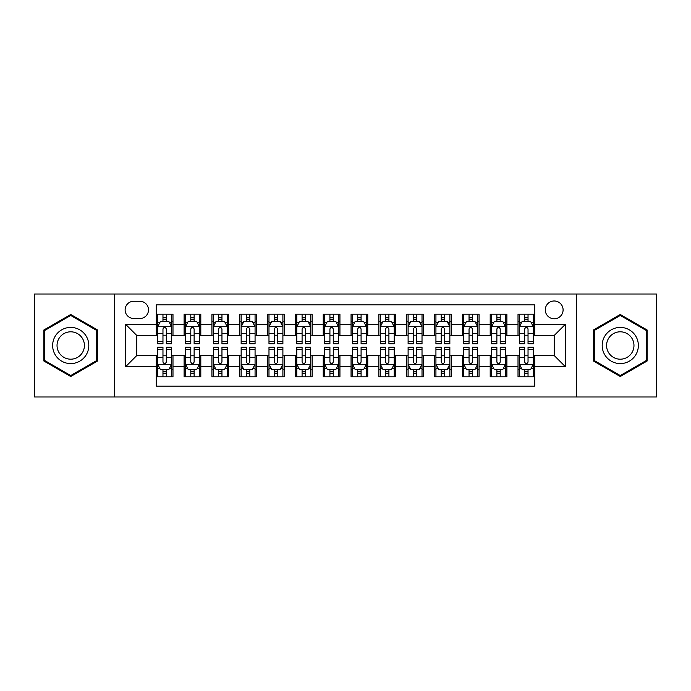 <?xml version="1.0" encoding="UTF-8"?>
<svg xmlns="http://www.w3.org/2000/svg" width="691" height="691" viewBox="0 0 691 691"><rect width="100%" height="100%" fill="white"/><g stroke="black" fill="none" stroke-linecap="round" stroke-linejoin="round"><path stroke-width="1.04" d="M554.191 300.982A8.905 8.905 0 0 0 545.285 309.888A8.905 8.905 0 0 0 554.191 318.784A8.905 8.905 0 0 0 563.096 309.888A8.905 8.905 0 0 0 554.191 300.982M576.449 396.98L656.45 396.98L656.45 294.02L576.449 294.02L576.449 396.98L114.551 396.98L114.551 294.02L34.55 294.02L34.55 396.98L114.551 396.98M534.713 314.198L518.017 314.198L518.017 324.355L506.892 324.355L506.892 335.481L518.017 335.481L518.017 324.355M506.892 324.355L506.892 314.198L490.195 314.198L490.195 324.355L479.062 324.355L479.062 335.481L490.195 335.481L490.195 324.355M479.062 324.355L479.062 314.198L462.365 314.198L462.365 324.355L451.24 324.355L451.24 335.481L462.365 335.481L462.365 324.355M451.24 324.355L451.24 314.198L434.544 314.198L434.544 324.355L423.41 324.355L423.41 335.481L434.544 335.481L434.544 324.355M423.41 324.355L423.41 314.198L406.714 314.198L406.714 324.355L395.589 324.355L395.589 335.481L406.714 335.481L406.714 324.355M395.589 324.355L395.589 314.198L378.893 314.198L378.893 324.355L367.759 324.355L367.759 335.481L378.893 335.481L378.893 324.355M367.759 324.355L367.759 314.198L351.063 314.198L351.063 324.355L339.937 324.355L339.937 335.481L351.063 335.481L351.063 324.355M339.937 324.355L339.937 314.198L323.241 314.198L323.241 324.355L312.107 324.355L312.107 335.481L323.241 335.481L323.241 324.355M312.107 324.355L312.107 314.198L295.411 314.198L295.411 324.355L284.286 324.355L284.286 335.481L295.411 335.481L295.411 324.355M284.286 324.355L284.286 314.198L267.59 314.198L267.59 324.355L256.456 324.355L256.456 335.481L267.59 335.481L267.59 324.355M256.456 324.355L256.456 314.198L239.76 314.198L239.76 324.355L228.635 324.355L228.635 335.481L239.76 335.481L239.76 324.355M228.635 324.355L228.635 314.198L211.938 314.198L211.938 324.355L200.805 324.355L200.805 335.481L211.938 335.481L211.938 324.355M200.805 324.355L200.805 314.198L184.108 314.198L184.108 335.481L172.983 335.481L172.983 314.198L156.287 314.198M156.287 376.802L172.983 376.802L172.983 355.52L184.108 355.52L184.108 376.802L200.805 376.802L200.805 355.52L211.938 355.52L211.938 366.645L200.805 366.645M211.938 366.645L211.938 376.802L228.635 376.802L228.635 355.52L239.76 355.52L239.76 366.645L228.635 366.645M239.76 366.645L239.76 376.802L256.456 376.802L256.456 355.52L267.59 355.52L267.59 366.645L256.456 366.645M267.59 366.645L267.59 376.802L284.286 376.802L284.286 355.52L295.411 355.52L295.411 366.645L284.286 366.645M295.411 366.645L295.411 376.802L312.107 376.802L312.107 355.52L323.241 355.52L323.241 366.645L312.107 366.645M323.241 366.645L323.241 376.802L339.937 376.802L339.937 355.52L351.063 355.52L351.063 366.645L339.937 366.645M351.063 366.645L351.063 376.802L367.759 376.802L367.759 355.52L378.893 355.52L378.893 366.645L367.759 366.645M378.893 366.645L378.893 376.802L395.589 376.802L395.589 355.52L406.714 355.52L406.714 366.645L395.589 366.645M406.714 366.645L406.714 376.802L423.41 376.802L423.41 355.52L434.544 355.52L434.544 366.645L423.41 366.645M434.544 366.645L434.544 376.802L451.24 376.802L451.24 355.52L462.365 355.52L462.365 366.645L451.24 366.645M462.365 366.645L462.365 376.802L479.062 376.802L479.062 355.52L490.195 355.52L490.195 366.645L479.062 366.645M490.195 366.645L490.195 376.802L506.892 376.802L506.892 355.52L518.017 355.52L518.017 366.645L506.892 366.645M133.752 318.508L139.867 318.508A8.629 8.629 0 0 0 148.496 309.888A8.629 8.629 0 0 0 139.867 301.259L133.752 301.259A8.629 8.629 0 0 0 125.123 309.888A8.629 8.629 0 0 0 133.752 318.508M576.449 294.02L114.551 294.02M534.713 324.355L534.713 304.878L156.287 304.878L156.287 335.481L136.809 335.481L136.809 355.52L156.287 355.52L156.287 386.122L534.713 386.122L534.713 355.52L554.191 355.52L554.191 335.481L534.713 335.481L534.713 324.355L565.324 324.355L565.324 366.645L534.713 366.645M156.287 366.645L125.676 366.645L125.676 324.355L156.287 324.355M518.017 366.645L518.017 376.802L534.713 376.802M156.287 321.151L157.678 321.151M162.964 321.151L166.306 321.151M171.593 321.151L172.983 321.151M156.287 335.204L157.678 335.204M162.964 335.204L166.306 335.204M171.593 335.204L172.983 335.204M156.287 355.796L157.678 355.796M162.964 355.796L166.306 355.796M171.593 355.796L172.983 355.796M156.287 369.849L157.678 369.849M162.964 369.849L166.306 369.849M171.593 369.849L172.983 369.849M184.108 335.204L185.508 335.204M190.794 335.204L194.128 335.204M199.414 335.204L200.805 335.204M184.108 321.151L185.508 321.151M190.794 321.151L194.128 321.151M199.414 321.151L200.805 321.151M184.108 355.796L185.508 355.796M190.794 355.796L194.128 355.796M199.414 355.796L200.805 355.796M184.108 369.849L185.508 369.849M190.794 369.849L194.128 369.849M199.414 369.849L200.805 369.849M211.938 355.796L213.329 355.796M218.615 355.796L221.958 355.796M227.244 355.796L228.635 355.796M211.938 369.849L213.329 369.849M218.615 369.849L221.958 369.849M227.244 369.849L228.635 369.849M211.938 321.151L213.329 321.151M218.615 321.151L221.958 321.151M227.244 321.151L228.635 321.151M211.938 335.204L213.329 335.204M218.615 335.204L221.958 335.204M227.244 335.204L228.635 335.204M239.76 355.796L241.15 355.796M246.445 355.796L249.779 355.796M255.065 355.796L256.456 355.796M239.76 369.849L241.15 369.849M246.445 369.849L249.779 369.849M255.065 369.849L256.456 369.849M239.76 321.151L241.15 321.151M246.445 321.151L249.779 321.151M255.065 321.151L256.456 321.151M239.76 335.204L241.15 335.204M246.445 335.204L249.779 335.204M255.065 335.204L256.456 335.204M267.59 355.796L268.98 355.796M274.267 355.796L277.609 355.796M282.895 355.796L284.286 355.796M267.59 369.849L268.98 369.849M274.267 369.849L277.609 369.849M282.895 369.849L284.286 369.849M267.59 321.151L268.98 321.151M274.267 321.151L277.609 321.151M282.895 321.151L284.286 321.151M267.59 335.204L268.98 335.204M274.267 335.204L277.609 335.204M282.895 335.204L284.286 335.204M295.411 355.796L296.802 355.796M302.088 355.796L305.431 355.796M310.717 355.796L312.107 355.796M295.411 369.849L296.802 369.849M302.088 369.849L305.431 369.849M310.717 369.849L312.107 369.849M295.411 321.151L296.802 321.151M302.088 321.151L305.431 321.151M310.717 321.151L312.107 321.151M295.411 335.204L296.802 335.204M302.088 335.204L305.431 335.204M310.717 335.204L312.107 335.204M323.241 355.796L324.632 355.796M329.918 355.796L333.261 355.796M338.547 355.796L339.937 355.796M323.241 369.849L324.632 369.849M329.918 369.849L333.261 369.849M338.547 369.849L339.937 369.849M323.241 321.151L324.632 321.151M329.918 321.151L333.261 321.151M338.547 321.151L339.937 321.151M323.241 335.204L324.632 335.204M329.918 335.204L333.261 335.204M338.547 335.204L339.937 335.204M351.063 355.796L352.453 355.796M357.739 355.796L361.082 355.796M366.368 355.796L367.759 355.796M351.063 369.849L352.453 369.849M357.739 369.849L361.082 369.849M366.368 369.849L367.759 369.849M351.063 321.151L352.453 321.151M357.739 321.151L361.082 321.151M366.368 321.151L367.759 321.151M351.063 335.204L352.453 335.204M357.739 335.204L361.082 335.204M366.368 335.204L367.759 335.204M378.893 355.796L380.283 355.796M385.569 355.796L388.912 355.796M394.198 355.796L395.589 355.796M378.893 369.849L380.283 369.849M385.569 369.849L388.912 369.849M394.198 369.849L395.589 369.849M378.893 321.151L380.283 321.151M385.569 321.151L388.912 321.151M394.198 321.151L395.589 321.151M378.893 335.204L380.283 335.204M385.569 335.204L388.912 335.204M394.198 335.204L395.589 335.204M406.714 355.796L408.105 355.796M413.391 355.796L416.733 355.796M422.02 355.796L423.41 355.796M406.714 369.849L408.105 369.849M413.391 369.849L416.733 369.849M422.02 369.849L423.41 369.849M406.714 321.151L408.105 321.151M413.391 321.151L416.733 321.151M422.02 321.151L423.41 321.151M406.714 335.204L408.105 335.204M413.391 335.204L416.733 335.204M422.02 335.204L423.41 335.204M434.544 355.796L435.935 355.796M441.221 355.796L444.555 355.796M449.85 355.796L451.24 355.796M434.544 369.849L435.935 369.849M441.221 369.849L444.555 369.849M449.85 369.849L451.24 369.849M434.544 321.151L435.935 321.151M441.221 321.151L444.555 321.151M449.85 321.151L451.24 321.151M434.544 335.204L435.935 335.204M441.221 335.204L444.555 335.204M449.85 335.204L451.24 335.204M462.365 355.796L463.756 355.796M469.042 355.796L472.385 355.796M477.671 355.796L479.062 355.796M462.365 369.849L463.756 369.849M469.042 369.849L472.385 369.849M477.671 369.849L479.062 369.849M462.365 321.151L463.756 321.151M469.042 321.151L472.385 321.151M477.671 321.151L479.062 321.151M462.365 335.204L463.756 335.204M469.042 335.204L472.385 335.204M477.671 335.204L479.062 335.204M490.195 355.796L491.586 355.796M496.872 355.796L500.206 355.796M505.492 355.796L506.892 355.796M490.195 369.849L491.586 369.849M496.872 369.849L500.206 369.849M505.492 369.849L506.892 369.849M490.195 321.151L491.586 321.151M496.872 321.151L500.206 321.151M505.492 321.151L506.892 321.151M490.195 335.204L491.586 335.204M496.872 335.204L500.206 335.204M505.492 335.204L506.892 335.204M518.017 355.796L519.407 355.796M524.694 355.796L528.036 355.796M533.322 355.796L534.713 355.796M518.017 369.849L519.407 369.849M524.694 369.849L528.036 369.849M533.322 369.849L534.713 369.849M518.017 321.151L519.407 321.151M524.694 321.151L528.036 321.151M533.322 321.151L534.713 321.151M518.017 335.204L519.407 335.204M524.694 335.204L528.036 335.204M533.322 335.204L534.713 335.204M136.809 335.481L125.676 324.355M136.809 355.52L125.676 366.645M565.324 324.355L554.191 335.481M565.324 366.645L554.191 355.52M70.724 376.509L97.578 361.004L97.578 329.996L70.724 314.491L43.87 329.996L43.87 361.004L70.724 376.509M647.13 329.996L620.276 314.491L593.422 329.996L593.422 361.004L620.276 376.509L647.13 361.004L647.13 329.996M166.306 317.817L162.964 317.817M171.593 341.561L166.306 341.561L166.306 343.833L171.593 343.833L171.593 326.86L168.811 321.289L160.459 321.289L157.678 326.86L157.678 343.833L162.964 343.833L162.964 341.561L157.678 341.561M157.678 326.86L157.678 314.198M171.593 326.86L171.593 314.198M162.964 321.289L162.964 314.198M166.306 314.198L166.306 321.289M166.306 341.561L166.306 328.942C165.192 326.8 164.078 326.8 162.964 328.942L162.964 341.561M162.964 373.183L166.306 373.183M157.678 349.439L162.964 349.439L162.964 347.167L157.678 347.167L157.678 364.14L160.459 369.711L168.811 369.711L171.593 364.14L171.593 347.167L166.306 347.167L166.306 349.439L171.593 349.439M171.593 364.14L171.593 376.802M157.678 364.14L157.678 376.802M166.306 369.711L166.306 376.802M162.964 376.802L162.964 369.711M162.964 349.439L162.964 362.058C164.078 364.2 165.192 364.2 166.306 362.058L166.306 349.439M70.724 327.413A18.087 18.087 0 0 0 52.637 345.5A18.087 18.087 0 0 0 70.724 363.587A18.087 18.087 0 0 0 88.811 345.5A18.087 18.087 0 0 0 70.724 327.413M70.724 331.81A13.69 13.69 0 0 0 57.033 345.5A13.69 13.69 0 0 0 70.724 359.19A13.69 13.69 0 0 0 84.414 345.5A13.69 13.69 0 0 0 70.724 331.81M96.74 360.521L70.724 375.541L44.708 360.521L44.708 330.479L70.724 315.459L96.74 330.479L96.74 360.521M604.616 336.457A18.087 18.087 0 0 0 611.233 361.16A18.087 18.087 0 0 0 635.945 354.543A18.087 18.087 0 0 0 629.32 329.84A18.087 18.087 0 0 0 604.616 336.457M608.417 338.65A13.69 13.69 0 0 0 613.427 357.359A13.69 13.69 0 0 0 632.135 352.35A13.69 13.69 0 0 0 627.126 333.641A13.69 13.69 0 0 0 608.417 338.65M646.292 330.479L646.292 360.521L620.276 375.541L594.26 360.521L594.26 330.479L620.276 315.459L646.292 330.479M194.128 317.817L190.794 317.817M199.414 341.561L194.128 341.561L194.128 343.833L199.414 343.833L199.414 326.86L196.633 321.289L188.289 321.289L185.508 326.86L185.508 343.833L190.794 343.833L190.794 341.561L185.508 341.561M185.508 326.86L185.508 314.198M199.414 326.86L199.414 314.198M190.794 321.289L190.794 314.198M194.128 314.198L194.128 321.289M194.128 341.561L194.128 328.942C193.014 326.8 191.908 326.8 190.794 328.942L190.794 341.561M221.958 317.817L218.615 317.817M227.244 341.561L221.958 341.561L221.958 343.833L227.244 343.833L227.244 326.86L224.463 321.289L216.11 321.289L213.329 326.86L213.329 343.833L218.615 343.833L218.615 341.561L213.329 341.561M213.329 326.86L213.329 314.198M227.244 326.86L227.244 314.198M218.615 321.289L218.615 314.198M221.958 314.198L221.958 321.289M221.958 341.561L221.958 328.942C220.844 326.8 219.729 326.8 218.615 328.942L218.615 341.561M249.779 317.817L246.445 317.817M255.065 341.561L249.779 341.561L249.779 343.833L255.065 343.833L255.065 326.86L252.284 321.289L243.94 321.289L241.15 326.86L241.15 343.833L246.445 343.833L246.445 341.561L241.15 341.561M241.15 326.86L241.15 314.198M255.065 326.86L255.065 314.198M246.445 321.289L246.445 314.198M249.779 314.198L249.779 321.289M249.779 341.561L249.779 328.942C248.665 326.8 247.559 326.8 246.445 328.942L246.445 341.561M277.609 317.817L274.267 317.817M282.895 341.561L277.609 341.561L277.609 343.833L282.895 343.833L282.895 326.86L280.114 321.289L271.762 321.289L268.98 326.86L268.98 343.833L274.267 343.833L274.267 341.561L268.98 341.561M268.98 326.86L268.98 314.198M282.895 326.86L282.895 314.198M274.267 321.289L274.267 314.198M277.609 314.198L277.609 321.289M277.609 341.561L277.609 328.942C276.495 326.8 275.381 326.8 274.267 328.942L274.267 341.561M190.794 373.183L194.128 373.183M185.508 349.439L190.794 349.439L190.794 347.167L185.508 347.167L185.508 364.14L188.289 369.711L196.633 369.711L199.414 364.14L199.414 347.167L194.128 347.167L194.128 349.439L199.414 349.439M199.414 364.14L199.414 376.802M185.508 364.14L185.508 376.802M194.128 369.711L194.128 376.802M190.794 376.802L190.794 369.711M190.794 349.439L190.794 362.058C191.899 364.2 193.014 364.2 194.128 362.058L194.128 349.439M218.615 373.183L221.958 373.183M213.329 349.439L218.615 349.439L218.615 347.167L213.329 347.167L213.329 364.14L216.11 369.711L224.463 369.711L227.244 364.14L227.244 347.167L221.958 347.167L221.958 349.439L227.244 349.439M227.244 364.14L227.244 376.802M213.329 364.14L213.329 376.802M221.958 369.711L221.958 376.802M218.615 376.802L218.615 369.711M218.615 349.439L218.615 362.058C219.729 364.2 220.844 364.2 221.958 362.058L221.958 349.439M246.445 373.183L249.779 373.183M241.15 349.439L246.445 349.439L246.445 347.167L241.15 347.167L241.15 364.14L243.94 369.711L252.284 369.711L255.065 364.14L255.065 347.167L249.779 347.167L249.779 349.439L255.065 349.439M255.065 364.14L255.065 376.802M241.15 364.14L241.15 376.802M249.779 369.711L249.779 376.802M246.445 376.802L246.445 369.711M246.445 349.439L246.445 362.058C247.551 364.2 248.665 364.2 249.779 362.058L249.779 349.439M274.267 373.183L277.609 373.183M268.98 349.439L274.267 349.439L274.267 347.167L268.98 347.167L268.98 364.14L271.762 369.711L280.114 369.711L282.895 364.14L282.895 347.167L277.609 347.167L277.609 349.439L282.895 349.439M282.895 364.14L282.895 376.802M268.98 364.14L268.98 376.802M277.609 369.711L277.609 376.802M274.267 376.802L274.267 369.711M274.267 349.439L274.267 362.058C275.381 364.2 276.495 364.2 277.609 362.058L277.609 349.439M305.431 317.817L302.088 317.817M310.717 341.561L305.431 341.561L305.431 343.833L310.717 343.833L310.717 326.86L307.936 321.289L299.592 321.289L296.802 326.86L296.802 343.833L302.088 343.833L302.088 341.561L296.802 341.561M296.802 326.86L296.802 314.198M310.717 326.86L310.717 314.198M302.088 321.289L302.088 314.198M305.431 314.198L305.431 321.289M305.431 341.561L305.431 328.942C304.316 326.8 303.211 326.8 302.088 328.942L302.088 341.561M302.088 373.183L305.431 373.183M296.802 349.439L302.088 349.439L302.088 347.167L296.802 347.167L296.802 364.14L299.592 369.711L307.936 369.711L310.717 364.14L310.717 347.167L305.431 347.167L305.431 349.439L310.717 349.439M310.717 364.14L310.717 376.802M296.802 364.14L296.802 376.802M305.431 369.711L305.431 376.802M302.088 376.802L302.088 369.711M302.088 349.439L302.088 362.058C303.202 364.2 304.316 364.2 305.431 362.058L305.431 349.439M333.261 317.817L329.918 317.817M338.547 341.561L333.261 341.561L333.261 343.833L338.547 343.833L338.547 326.86L335.757 321.289L327.413 321.289L324.632 326.86L324.632 343.833L329.918 343.833L329.918 341.561L324.632 341.561M324.632 326.86L324.632 314.198M338.547 326.86L338.547 314.198M329.918 321.289L329.918 314.198M333.261 314.198L333.261 321.289M333.261 341.561L333.261 328.942C332.146 326.8 331.032 326.8 329.918 328.942L329.918 341.561M329.918 373.183L333.261 373.183M324.632 349.439L329.918 349.439L329.918 347.167L324.632 347.167L324.632 364.14L327.413 369.711L335.757 369.711L338.547 364.14L338.547 347.167L333.261 347.167L333.261 349.439L338.547 349.439M338.547 364.14L338.547 376.802M324.632 364.14L324.632 376.802M333.261 369.711L333.261 376.802M329.918 376.802L329.918 369.711M329.918 349.439L329.918 362.058C331.032 364.2 332.146 364.2 333.261 362.058L333.261 349.439M361.082 317.817L357.739 317.817M366.368 341.561L361.082 341.561L361.082 343.833L366.368 343.833L366.368 326.86L363.587 321.289L355.243 321.289L352.453 326.86L352.453 343.833L357.739 343.833L357.739 341.561L352.453 341.561M352.453 326.86L352.453 314.198M366.368 326.86L366.368 314.198M357.739 321.289L357.739 314.198M361.082 314.198L361.082 321.289M361.082 341.561L361.082 328.942C359.968 326.8 358.854 326.8 357.739 328.942L357.739 341.561M357.739 373.183L361.082 373.183M352.453 349.439L357.739 349.439L357.739 347.167L352.453 347.167L352.453 364.14L355.243 369.711L363.587 369.711L366.368 364.14L366.368 347.167L361.082 347.167L361.082 349.439L366.368 349.439M366.368 364.14L366.368 376.802M352.453 364.14L352.453 376.802M361.082 369.711L361.082 376.802M357.739 376.802L357.739 369.711M357.739 349.439L357.739 362.058C358.854 364.2 359.968 364.2 361.082 362.058L361.082 349.439M388.912 317.817L385.569 317.817M394.198 341.561L388.912 341.561L388.912 343.833L394.198 343.833L394.198 326.86L391.408 321.289L383.064 321.289L380.283 326.86L380.283 343.833L385.569 343.833L385.569 341.561L380.283 341.561M380.283 326.86L380.283 314.198M394.198 326.86L394.198 314.198M385.569 321.289L385.569 314.198M388.912 314.198L388.912 321.289M388.912 341.561L388.912 328.942C387.798 326.8 386.684 326.8 385.569 328.942L385.569 341.561M385.569 373.183L388.912 373.183M380.283 349.439L385.569 349.439L385.569 347.167L380.283 347.167L380.283 364.14L383.064 369.711L391.408 369.711L394.198 364.14L394.198 347.167L388.912 347.167L388.912 349.439L394.198 349.439M394.198 364.14L394.198 376.802M380.283 364.14L380.283 376.802M388.912 369.711L388.912 376.802M385.569 376.802L385.569 369.711M385.569 349.439L385.569 362.058C386.684 364.2 387.789 364.2 388.912 362.058L388.912 349.439M416.733 317.817L413.391 317.817M422.02 341.561L416.733 341.561L416.733 343.833L422.02 343.833L422.02 326.86L419.238 321.289L410.886 321.289L408.105 326.86L408.105 343.833L413.391 343.833L413.391 341.561L408.105 341.561M408.105 326.86L408.105 314.198M422.02 326.86L422.02 314.198M413.391 321.289L413.391 314.198M416.733 314.198L416.733 321.289M416.733 341.561L416.733 328.942C415.619 326.8 414.505 326.8 413.391 328.942L413.391 341.561M413.391 373.183L416.733 373.183M408.105 349.439L413.391 349.439L413.391 347.167L408.105 347.167L408.105 364.14L410.886 369.711L419.238 369.711L422.02 364.14L422.02 347.167L416.733 347.167L416.733 349.439L422.02 349.439M422.02 364.14L422.02 376.802M408.105 364.14L408.105 376.802M416.733 369.711L416.733 376.802M413.391 376.802L413.391 369.711M413.391 349.439L413.391 362.058C414.505 364.2 415.619 364.2 416.733 362.058L416.733 349.439M444.555 317.817L441.221 317.817M449.85 341.561L444.555 341.561L444.555 343.833L449.85 343.833L449.85 326.86L447.06 321.289L438.716 321.289L435.935 326.86L435.935 343.833L441.221 343.833L441.221 341.561L435.935 341.561M435.935 326.86L435.935 314.198M449.85 326.86L449.85 314.198M441.221 321.289L441.221 314.198M444.555 314.198L444.555 321.289M444.555 341.561L444.555 328.942C443.449 326.8 442.335 326.8 441.221 328.942L441.221 341.561M441.221 373.183L444.555 373.183M435.935 349.439L441.221 349.439L441.221 347.167L435.935 347.167L435.935 364.14L438.716 369.711L447.06 369.711L449.85 364.14L449.85 347.167L444.555 347.167L444.555 349.439L449.85 349.439M449.85 364.14L449.85 376.802M435.935 364.14L435.935 376.802M444.555 369.711L444.555 376.802M441.221 376.802L441.221 369.711M441.221 349.439L441.221 362.058C442.335 364.2 443.441 364.2 444.555 362.058L444.555 349.439M472.385 317.817L469.042 317.817M477.671 341.561L472.385 341.561L472.385 343.833L477.671 343.833L477.671 326.86L474.89 321.289L466.537 321.289L463.756 326.86L463.756 343.833L469.042 343.833L469.042 341.561L463.756 341.561M463.756 326.86L463.756 314.198M477.671 326.86L477.671 314.198M469.042 321.289L469.042 314.198M472.385 314.198L472.385 321.289M472.385 341.561L472.385 328.942C471.271 326.8 470.156 326.8 469.042 328.942L469.042 341.561M469.042 373.183L472.385 373.183M463.756 349.439L469.042 349.439L469.042 347.167L463.756 347.167L463.756 364.14L466.537 369.711L474.89 369.711L477.671 364.14L477.671 347.167L472.385 347.167L472.385 349.439L477.671 349.439M477.671 364.14L477.671 376.802M463.756 364.14L463.756 376.802M472.385 369.711L472.385 376.802M469.042 376.802L469.042 369.711M469.042 349.439L469.042 362.058C470.156 364.2 471.271 364.2 472.385 362.058L472.385 349.439M500.206 317.817L496.872 317.817M505.492 341.561L500.206 341.561L500.206 343.833L505.492 343.833L505.492 326.86L502.711 321.289L494.367 321.289L491.586 326.86L491.586 343.833L496.872 343.833L496.872 341.561L491.586 341.561M491.586 326.86L491.586 314.198M505.492 326.86L505.492 314.198M496.872 321.289L496.872 314.198M500.206 314.198L500.206 321.289M500.206 341.561L500.206 328.942C499.101 326.8 497.986 326.8 496.872 328.942L496.872 341.561M496.872 373.183L500.206 373.183M491.586 349.439L496.872 349.439L496.872 347.167L491.586 347.167L491.586 364.14L494.367 369.711L502.711 369.711L505.492 364.14L505.492 347.167L500.206 347.167L500.206 349.439L505.492 349.439M505.492 364.14L505.492 376.802M491.586 364.14L491.586 376.802M500.206 369.711L500.206 376.802M496.872 376.802L496.872 369.711M496.872 349.439L496.872 362.058C497.986 364.2 499.092 364.2 500.206 362.058L500.206 349.439M528.036 317.817L524.694 317.817M533.322 341.561L528.036 341.561L528.036 343.833L533.322 343.833L533.322 326.86L530.541 321.289L522.189 321.289L519.407 326.86L519.407 343.833L524.694 343.833L524.694 341.561L519.407 341.561M519.407 326.86L519.407 314.198M533.322 326.86L533.322 314.198M524.694 321.289L524.694 314.198M528.036 314.198L528.036 321.289M528.036 341.561L528.036 328.942C526.922 326.8 525.808 326.8 524.694 328.942L524.694 341.561M524.694 373.183L528.036 373.183M519.407 349.439L524.694 349.439L524.694 347.167L519.407 347.167L519.407 364.14L522.189 369.711L530.541 369.711L533.322 364.14L533.322 347.167L528.036 347.167L528.036 349.439L533.322 349.439M533.322 364.14L533.322 376.802M519.407 364.14L519.407 376.802M528.036 369.711L528.036 376.802M524.694 376.802L524.694 369.711M524.694 349.439L524.694 362.058C525.808 364.2 526.922 364.2 528.036 362.058L528.036 349.439M184.108 366.645L172.983 366.645M184.108 324.355L172.983 324.355M171.523 326.722L157.747 326.722M157.678 322.827L159.699 322.827M169.571 322.827L171.593 322.827M162.964 333.304L157.678 333.304M171.593 333.304L166.306 333.304M166.306 319.588L162.964 319.588M157.747 364.278L171.523 364.278M171.593 368.173L169.571 368.173M159.699 368.173L157.678 368.173M166.306 357.696L171.593 357.696M157.678 357.696L162.964 357.696M162.964 371.413L166.306 371.413M199.345 326.722L185.577 326.722M185.508 322.827L187.52 322.827M197.401 322.827L199.414 322.827M190.794 333.304L185.508 333.304M199.414 333.304L194.128 333.304M194.128 319.588L190.794 319.588M227.175 326.722L213.398 326.722M213.329 322.827L215.35 322.827M225.223 322.827L227.244 322.827M218.615 333.304L213.329 333.304M227.244 333.304L221.958 333.304M221.958 319.588L218.615 319.588M254.996 326.722L241.228 326.722M241.15 322.827L243.172 322.827M253.053 322.827L255.065 322.827M246.445 333.304L241.15 333.304M255.065 333.304L249.779 333.304M249.779 319.588L246.445 319.588M282.826 326.722L269.049 326.722M268.98 322.827L270.993 322.827M280.874 322.827L282.895 322.827M274.267 333.304L268.98 333.304M282.895 333.304L277.609 333.304M277.609 319.588L274.267 319.588M185.577 364.278L199.345 364.278M199.414 368.173L197.401 368.173M187.52 368.173L185.508 368.173M194.128 357.696L199.414 357.696M185.508 357.696L190.794 357.696M190.794 371.413L194.128 371.413M213.398 364.278L227.175 364.278M227.244 368.173L225.223 368.173M215.35 368.173L213.329 368.173M221.958 357.696L227.244 357.696M213.329 357.696L218.615 357.696M218.615 371.413L221.958 371.413M241.228 364.278L254.996 364.278M255.065 368.173L253.053 368.173M243.172 368.173L241.15 368.173M249.779 357.696L255.065 357.696M241.15 357.696L246.445 357.696M246.445 371.413L249.779 371.413M269.049 364.278L282.826 364.278M282.895 368.173L280.874 368.173M270.993 368.173L268.98 368.173M277.609 357.696L282.895 357.696M268.98 357.696L274.267 357.696M274.267 371.413L277.609 371.413M310.648 326.722L296.871 326.722M296.802 322.827L298.823 322.827M308.704 322.827L310.717 322.827M302.088 333.304L296.802 333.304M310.717 333.304L305.431 333.304M305.431 319.588L302.088 319.588M296.871 364.278L310.648 364.278M310.717 368.173L308.704 368.173M298.823 368.173L296.802 368.173M305.431 357.696L310.717 357.696M296.802 357.696L302.088 357.696M302.088 371.413L305.431 371.413M338.478 326.722L324.701 326.722M324.632 322.827L326.644 322.827M336.526 322.827L338.547 322.827M329.918 333.304L324.632 333.304M338.547 333.304L333.261 333.304M333.261 319.588L329.918 319.588M324.701 364.278L338.478 364.278M338.547 368.173L336.526 368.173M326.644 368.173L324.632 368.173M333.261 357.696L338.547 357.696M324.632 357.696L329.918 357.696M329.918 371.413L333.261 371.413M366.299 326.722L352.522 326.722M352.453 322.827L354.474 322.827M364.356 322.827L366.368 322.827M357.739 333.304L352.453 333.304M366.368 333.304L361.082 333.304M361.082 319.588L357.739 319.588M352.522 364.278L366.299 364.278M366.368 368.173L364.356 368.173M354.474 368.173L352.453 368.173M361.082 357.696L366.368 357.696M352.453 357.696L357.739 357.696M357.739 371.413L361.082 371.413M394.129 326.722L380.352 326.722M380.283 322.827L382.296 322.827M392.177 322.827L394.198 322.827M385.569 333.304L380.283 333.304M394.198 333.304L388.912 333.304M388.912 319.588L385.569 319.588M380.352 364.278L394.129 364.278M394.198 368.173L392.177 368.173M382.296 368.173L380.283 368.173M388.912 357.696L394.198 357.696M380.283 357.696L385.569 357.696M385.569 371.413L388.912 371.413M421.951 326.722L408.174 326.722M408.105 322.827L410.126 322.827M420.007 322.827L422.02 322.827M413.391 333.304L408.105 333.304M422.02 333.304L416.733 333.304M416.733 319.588L413.391 319.588M408.174 364.278L421.951 364.278M422.02 368.173L420.007 368.173M410.126 368.173L408.105 368.173M416.733 357.696L422.02 357.696M408.105 357.696L413.391 357.696M413.391 371.413L416.733 371.413M449.772 326.722L436.004 326.722M435.935 322.827L437.947 322.827M447.828 322.827L449.85 322.827M441.221 333.304L435.935 333.304M449.85 333.304L444.555 333.304M444.555 319.588L441.221 319.588M436.004 364.278L449.772 364.278M449.85 368.173L447.828 368.173M437.947 368.173L435.935 368.173M444.555 357.696L449.85 357.696M435.935 357.696L441.221 357.696M441.221 371.413L444.555 371.413M477.602 326.722L463.825 326.722M463.756 322.827L465.777 322.827M475.65 322.827L477.671 322.827M469.042 333.304L463.756 333.304M477.671 333.304L472.385 333.304M472.385 319.588L469.042 319.588M463.825 364.278L477.602 364.278M477.671 368.173L475.65 368.173M465.777 368.173L463.756 368.173M472.385 357.696L477.671 357.696M463.756 357.696L469.042 357.696M469.042 371.413L472.385 371.413M505.423 326.722L491.655 326.722M491.586 322.827L493.599 322.827M503.48 322.827L505.492 322.827M496.872 333.304L491.586 333.304M505.492 333.304L500.206 333.304M500.206 319.588L496.872 319.588M491.655 364.278L505.423 364.278M505.492 368.173L503.48 368.173M493.599 368.173L491.586 368.173M500.206 357.696L505.492 357.696M491.586 357.696L496.872 357.696M496.872 371.413L500.206 371.413M533.253 326.722L519.477 326.722M519.407 322.827L521.429 322.827M531.301 322.827L533.322 322.827M524.694 333.304L519.407 333.304M533.322 333.304L528.036 333.304M528.036 319.588L524.694 319.588M519.477 364.278L533.253 364.278M533.322 368.173L531.301 368.173M521.429 368.173L519.407 368.173M528.036 357.696L533.322 357.696M519.407 357.696L524.694 357.696M524.694 371.413L528.036 371.413"/></g></svg>
